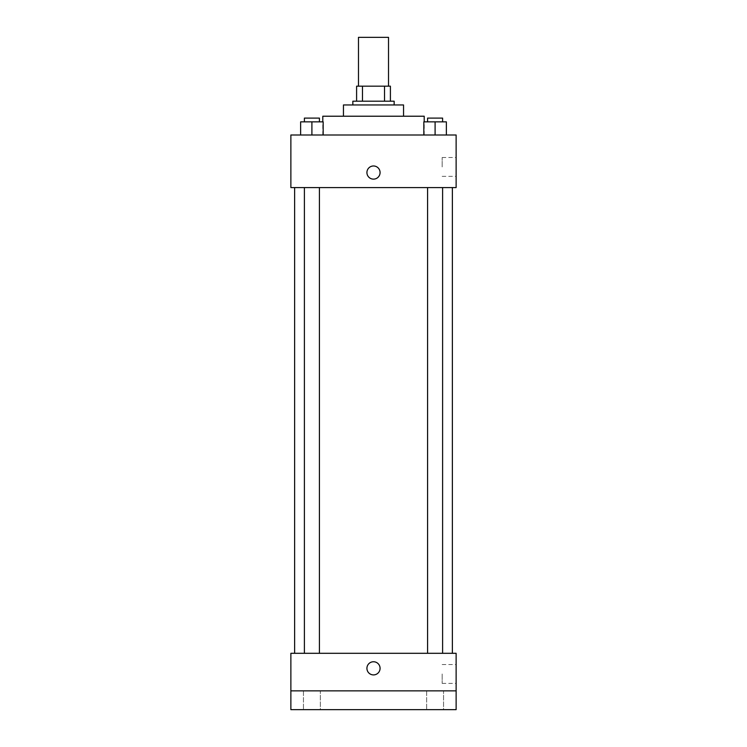 <?xml version="1.0" encoding="UTF-8"?>
<svg xmlns="http://www.w3.org/2000/svg" width="747" height="747" viewBox="0 0 747 747"><rect width="100%" height="100%" fill="white"/><g stroke="black" fill="none" stroke-linecap="round" stroke-linejoin="round"><path stroke-width="0.56" stroke-dasharray="3.73 2.8" d="M358.476 37.35L388.524 37.35M373.5 86.176L358.476 86.176L373.5 86.176M384.518 101.2L384.518 86.176L390.401 86.176L390.401 101.2L362.482 101.2L390.401 101.2M384.518 86.176L356.599 86.176M362.482 101.2L356.599 101.2L362.482 101.2L362.482 86.176M394.155 101.2L352.845 101.2M352.845 104.954L394.155 104.954L352.845 104.954M403.548 104.954L343.452 104.954M343.452 116.224L403.548 116.224L343.452 116.224M424.203 116.224L322.797 116.224M322.797 135.002L424.203 135.002L322.797 135.002L322.797 121.854M300.639 135.002L323.171 135.002L300.639 135.002L323.171 135.002L300.639 135.002L323.171 135.002L311.901 135.002L311.901 121.854L300.639 121.854L319.417 121.854L300.639 121.854L300.639 135.002L311.901 135.002L300.639 135.002L300.639 121.854L300.639 135.002L323.171 135.002L311.901 135.002L311.901 121.854L323.171 121.854L304.393 121.854L323.171 121.854L323.171 135.002L323.171 121.854M423.829 135.002L446.361 135.002L423.829 135.002L446.361 135.002L423.829 135.002L446.361 135.002L435.099 135.002L435.099 121.854L423.829 121.854L442.607 121.854L423.829 121.854L423.829 135.002L435.099 135.002L423.829 135.002L423.829 121.854L423.829 135.002L446.361 135.002L435.099 135.002L435.099 121.854L446.361 121.854L427.583 121.854L446.361 121.854L446.361 135.002L446.361 121.854M456.128 135.002L290.872 135.002L290.872 187.581L456.128 187.581L456.128 135.002M290.872 172.557L290.872 179.131L290.872 172.557M373.5 187.581L294.626 187.581L373.5 187.581M435.099 187.581L427.583 187.581L435.099 187.581M311.901 187.581L319.417 187.581L311.901 187.581M456.128 166.926L456.128 157.505L456.128 166.926M373.5 165.993A6.574 6.574 0 0 0 367.804 175.844A6.574 6.574 0 0 0 379.196 175.844A6.574 6.574 0 0 0 373.5 165.993A6.574 6.574 0 0 0 367.804 175.844A6.574 6.574 0 0 0 379.196 175.844A6.574 6.574 0 0 0 373.5 165.993M373.5 179.131A6.574 6.574 0 0 1 367.804 169.27A6.574 6.574 0 0 1 379.196 169.27A6.574 6.574 0 0 1 373.5 179.131M442.159 166.926L442.159 157.505L442.159 166.926M373.5 653.308L294.626 653.308L373.5 653.308M435.099 653.308L427.583 653.308L435.099 653.308M311.901 653.308L319.417 653.308L311.901 653.308M456.128 653.308L290.872 653.308L290.872 690.872L456.128 690.872L456.128 653.308M456.128 690.872L456.128 709.65L290.872 709.65L290.872 690.872L456.128 690.872L290.872 690.872M290.872 668.332L290.872 674.905L290.872 668.332M456.128 673.971L456.128 683.393L456.128 673.971M373.5 661.767A6.574 6.574 0 0 0 367.804 671.618A6.574 6.574 0 0 0 379.196 671.618A6.574 6.574 0 0 0 373.5 661.767A6.574 6.574 0 0 0 367.804 671.618A6.574 6.574 0 0 0 379.196 671.618A6.574 6.574 0 0 0 373.5 661.767M373.5 674.905A6.574 6.574 0 0 1 367.804 665.045A6.574 6.574 0 0 1 379.196 665.045A6.574 6.574 0 0 1 373.5 674.905M442.159 673.971L442.159 683.393L442.159 673.971M320.351 690.872L303.45 690.872L320.351 690.872L303.45 690.872L320.351 690.872L320.351 709.65L303.45 709.65L320.351 709.65L303.45 709.65L320.351 709.65L320.351 690.872M443.55 690.872L426.649 690.872L443.55 690.872L426.649 690.872L443.55 690.872L443.55 709.65L426.649 709.65L443.55 709.65L426.649 709.65L443.55 709.65L443.55 690.872M427.583 121.854L427.583 118.101L442.607 118.101L427.583 118.101L442.607 118.101L442.607 121.854M435.099 135.002L435.099 121.854M304.393 121.854L304.393 118.101L319.417 118.101L304.393 118.101L319.417 118.101L319.417 121.854M311.901 135.002L311.901 121.854M424.203 135.002L424.203 121.854M442.159 176.348L456.128 176.348M442.159 157.505L456.128 157.505M319.417 653.308L319.417 187.581M304.393 653.308L304.393 187.581M442.607 653.308L442.607 187.581M427.583 653.308L427.583 187.581M442.159 683.393L456.128 683.393M442.159 664.55L456.128 664.55M303.45 690.872L303.45 709.65L303.45 690.872M426.649 690.872L426.649 709.65L426.649 690.872"/><path stroke-width="1.12" d="M388.524 86.176L388.524 37.35L358.476 37.35L358.476 86.176M362.482 101.2L362.482 86.176L356.599 86.176L356.599 101.2L356.599 86.176M362.482 86.176L390.401 86.176L390.401 101.2M384.518 101.2L384.518 86.176M352.845 104.954L352.845 101.2L394.155 101.2L394.155 104.954M343.452 116.224L343.452 104.954L403.548 104.954L403.548 116.224M322.797 121.854L322.797 116.224L424.203 116.224L424.203 121.854M290.872 135.002L456.128 135.002L456.128 187.581L290.872 187.581L290.872 135.002M373.5 179.131A6.574 6.574 0 0 1 367.804 169.27A6.574 6.574 0 0 1 379.196 169.27A6.574 6.574 0 0 1 373.5 179.131M290.872 653.308L456.128 653.308L456.128 709.65L290.872 709.65L290.872 653.308M373.5 674.905A6.574 6.574 0 0 1 367.804 665.045A6.574 6.574 0 0 1 379.196 665.045A6.574 6.574 0 0 1 373.5 674.905M290.872 690.872L456.128 690.872M423.829 135.002L423.829 121.854L446.361 121.854L446.361 135.002L446.361 121.854M435.099 135.002L435.099 121.854M442.607 121.854L442.607 118.101L427.583 118.101L427.583 121.854M300.639 135.002L300.639 121.854L323.171 121.854L323.171 135.002L323.171 121.854M311.901 135.002L311.901 121.854M319.417 121.854L319.417 118.101L304.393 118.101L304.393 121.854M452.374 653.308L452.374 187.581M294.626 653.308L294.626 187.581M427.583 187.581L427.583 653.308M442.607 187.581L442.607 653.308M319.417 653.308L319.417 187.581M304.393 653.308L304.393 187.581"/></g></svg>
